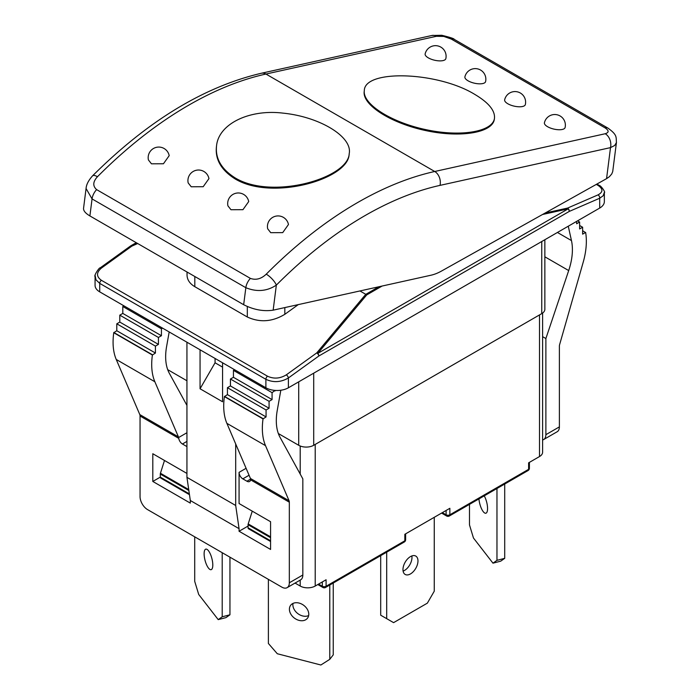 <?xml version="1.0" encoding="UTF-8"?>
<svg xmlns="http://www.w3.org/2000/svg" width="700" height="700" viewBox="0 0 700 700"><rect width="100%" height="100%" fill="white"/><g stroke="black" fill="none" stroke-linecap="round" stroke-linejoin="round"><path stroke-width="1.05" d="M606.567 178.649L441.446 271.084A53.042 30.625 -60 0 1 430.973 275.223L273.158 310.17L276.342 285.119A10.605 3.614 -135.1 0 0 266.236 274.172C261.223 278.924 255.946 280.332 250.399 278.399A10.605 6.125 120 0 0 245.84 287.7C256.804 292.154 266.98 291.296 276.342 285.119A360.692 208.241 -60 0 1 440.011 185.377L610.505 147.621L614.679 145.495L616.438 142.546C615.947 137.191 617.575 135.074 608.055 128.188A10.605 6.125 120 0 0 604.957 127.803C609.07 130.524 609.149 132.501 605.22 133.735A10.605 7.656 77.5 0 1 610.505 147.621L606.567 178.649L609.341 176.741L611.747 173.968L612.719 171.553L616.455 142.406M474.661 94.325C437.658 71.645 364.604 69.151 364.315 90.562C362.338 104.081 391.344 122.439 426.178 129.71C460.994 137.191 493.019 131.758 494.489 118.134C495.058 110.442 488.451 102.506 474.661 94.325M494.489 118.134L494.366 119.07C492.905 132.694 460.871 138.119 426.064 130.646C391.221 123.366 362.215 105.017 364.201 91.499L364.315 90.562M235.305 177.992C272.361 200.27 348.355 178.202 349.23 153.545C352.529 136.736 319.777 116.804 283.01 113.129C249.2 108.981 218.523 124.005 216.536 145.924C215.224 158.611 221.48 169.304 235.305 177.992M349.239 153.545L349.116 154.464C348.233 179.121 272.239 201.241 235.182 178.955C221.357 170.266 215.101 159.574 216.414 146.877L216.536 145.924M288.461 224.525L282.713 232.627L270.734 232.68L267.689 228.804A10.605 10.605 0 0 1 275.905 216.143A10.605 10.605 0 0 1 288.461 224.525M248.701 201.574L242.953 209.676L230.974 209.729L227.929 205.852A10.605 10.605 0 0 1 236.145 193.191A10.605 10.605 0 0 1 248.71 201.565M208.95 178.614L203.192 186.716L191.222 186.778L188.169 182.901A10.605 10.605 0 0 1 196.394 170.24A10.605 10.605 0 0 1 208.95 178.614M250.399 278.399L96.626 189.621C92.601 186.025 92.873 181.729 97.457 176.724A10.605 3.614 -135.1 0 0 92.54 175.866C147.718 120.89 204.015 86.686 261.433 73.237A10.605 7.656 77.5 0 1 265.939 74.043L436.433 36.286L443.756 36.426L451.176 39.016A10.605 6.125 -60 0 1 454.274 39.384L608.055 128.17M169.19 155.662L163.441 163.765L151.463 163.817L148.418 159.941A10.605 10.605 0 0 1 156.634 147.289A10.605 10.605 0 0 1 169.19 155.662M547.593 126.718A10.605 4.051 -167 0 1 544.425 122.745A10.605 10.605 0 0 1 557.156 114.8A10.605 10.605 0 0 1 565.101 127.523A10.605 4.051 -167 0 1 558.416 129.727A10.605 4.051 -167 0 1 547.593 126.718M428.321 57.864A10.605 4.051 -167 0 1 425.154 53.883A10.605 10.605 0 0 1 437.876 45.938A10.605 10.605 0 0 1 445.83 58.66A10.605 4.051 -167 0 1 439.145 60.865A10.605 4.051 -167 0 1 428.321 57.864M468.081 80.815A10.605 4.051 -167 0 1 464.914 76.834A10.605 10.605 0 0 1 477.636 68.889A10.605 10.605 0 0 1 485.581 81.62A10.605 4.051 -167 0 1 478.905 83.816A10.605 4.051 -167 0 1 468.081 80.815M507.832 103.766A10.605 4.051 -167 0 1 504.665 99.794A10.605 10.605 0 0 1 517.396 91.849A10.605 10.605 0 0 1 525.341 104.571A10.605 4.051 -167 0 1 518.656 106.767A10.605 4.051 -167 0 1 507.832 103.766M92.54 175.866C88.471 180.425 86.319 184.643 86.074 188.528L92.059 198.914L245.84 287.7L243.67 304.71C253.645 309.767 263.471 311.588 273.158 310.17M243.67 304.71L89.897 215.933L92.059 198.914A10.605 6.125 -60 0 1 96.626 189.621M86.065 188.501L83.554 208.311C83.37 210.77 85.479 213.308 89.897 215.933M454.282 39.393C454.265 38.675 450.082 37.31 441.735 35.271L431.926 35.49A10.605 7.656 77.5 0 1 436.433 36.286M95.139 275.564L95.987 279.825L99.733 283.386L265.886 379.312C273.385 382.777 280.892 382.331 288.391 377.965L318.85 356.002A2.651 1.531 -120 0 0 317.765 353.412A2.651 1.68 -140.1 0 0 316.741 352.905A2.651 1.33 54.2 0 1 318.85 356.002L569.24 211.435L599.699 198.231A2.651 1.706 -113.4 0 0 598.054 194.871L567.595 208.075A2.651 1.26 77.6 0 1 568.155 208.845A2.651 1.531 60 0 1 569.24 211.435A2.651 1.706 -113.4 0 0 567.595 208.075L545.195 213.01M268.389 579.372L268.389 643.466L277.296 653.739L320.871 665L329.779 659.33L333.244 654.859L333.244 583.021M292.994 603.418A10.605 7.901 -142.2 0 0 302.549 615.921A10.605 7.901 -142.2 0 0 308.648 615.562M299.084 620.392A10.605 7.901 37.8 0 1 290.701 613.891A10.605 7.901 37.8 0 1 290.701 605.229A10.605 7.901 37.8 0 1 303.931 605.483A10.605 7.901 37.8 0 1 307.466 618.231A10.605 7.901 37.8 0 1 299.084 620.392M329.779 659.33L329.779 585.025M380.695 555.625L380.695 615.195L393.592 622.641L427.35 603.155L434.254 591.202L434.254 517.309M403.104 571.104A10.605 6.125 120 0 0 404.477 570.456A10.605 6.125 120 0 0 411.845 555.949M410.471 573.921A10.605 6.125 -60 0 1 405.169 574.446A10.605 6.125 -60 0 1 405.169 562.196A10.605 6.125 -60 0 1 415.783 556.071A10.605 6.125 -60 0 1 417.401 564.567A10.605 6.125 -60 0 1 410.471 573.921M386.697 552.16L386.697 618.66M441.578 513.082L446.652 516.014A2.651 1.531 -60 0 1 446.11 514.798A2.651 1.531 0 0 0 449.855 514.798L449.855 508.305L404.845 534.293L404.845 540.785A2.651 1.531 60 0 1 404.303 542.001L325.535 587.475A2.651 1.531 -120 0 0 326.086 586.259L326.086 579.766L315.21 586.04L315.21 444.421M496.965 488.504L496.965 560.341L492.975 563.168L473.463 538.011L469.481 524.895L469.481 504.367M484.242 495.845A10.605 3.544 75.5 0 1 487.463 506.599A10.605 3.544 75.5 0 1 485.879 513.222A10.605 3.544 75.5 0 1 483.219 511.613A10.605 3.544 75.5 0 1 478.949 498.899M504.709 484.032L504.709 558.337L496.965 560.341M504.709 558.337L500.719 561.164L492.975 563.168M539.499 314.93L539.499 456.549A10.605 6.125 0 0 0 542.605 452.218L542.605 313.075M539.499 456.549L528.622 462.831L528.622 469.324A2.651 1.531 60 0 1 528.071 470.54L449.304 516.014A2.651 1.531 -120 0 0 449.855 514.798L528.622 469.324A2.651 1.531 0 0 0 529.401 468.248L529.401 462.385M194.714 536.839L194.714 581.359L198.704 594.466L218.216 619.622L225.96 617.619L229.95 614.793L229.95 557.174M208.46 568.067A10.605 3.544 75.5 0 1 204.356 556.92A10.605 3.544 75.5 0 1 205.809 549.133A10.605 3.544 75.5 0 1 211.89 558.521A10.605 3.544 75.5 0 1 211.111 569.678A10.605 3.544 75.5 0 1 208.46 568.067M218.216 619.622L222.206 616.796L229.95 614.793M222.206 616.796L222.206 552.702M278.346 433.536L298.707 445.287A10.605 6.125 0 0 0 313.705 445.287L541.747 313.626A10.605 6.125 0 0 0 544.854 309.304L544.854 239.724M167.702 369.652L186.935 380.756M359.94 290.946L365.767 294.315L316.741 352.905L286.283 374.868C280.035 378.639 273.779 379.085 267.531 376.215L101.377 280.289C96.259 276.596 96.259 272.536 101.377 268.109L131.827 246.146A2.651 0.893 -114.1 0 0 131.268 245.744A2.651 1.531 -120 0 0 130.734 245.866A2.651 1.531 -120 0 0 130.62 245.945M542.544 214.489L568.155 208.845L317.765 353.412L366.713 294.928L365.767 294.315M582.628 230.694L585.664 232.645A63.647 36.75 120 0 1 583.196 262.238L559.641 344.54A5.302 3.062 120 0 0 559.379 346.29L559.379 426.886L545.878 434.683A10.605 6.125 60 0 1 543.673 439.539A10.605 6.125 60 0 1 542.605 439.941M543.673 439.539L557.183 431.743A10.605 6.125 -120 0 0 559.379 426.886M246.094 468.3L239.068 472.36L239.068 503.536L270.576 521.727L270.576 549.447L239.068 531.256L239.068 528.657L190.312 500.509L190.312 503.108L152.801 481.451L152.801 453.731L186.935 473.436M190.312 500.509L186.935 477.339L186.935 342.213M186.935 432.731L178.614 437.535L178.754 438.358A5.302 3.062 -120 0 0 182.438 443.993L186.935 441.394M169.181 331.966L166.591 346.561A53.042 30.625 120 0 0 169.365 373.363L186.935 405.396M178.614 437.535A5.302 3.062 120 0 0 178.421 436.879L154.866 381.762A63.647 36.75 -60 0 1 152.39 355.031L155.426 353.036L155.426 346.115L158.428 344.382L158.428 337.453L161.429 335.72L161.429 328.79L162.558 328.134M239.068 472.36A5.302 3.062 -120 0 0 242.821 478.852L249.06 475.248M246.943 481.233A5.302 3.062 -120 0 0 249.594 481.495A5.302 3.062 -120 0 0 250.626 479.859L250.626 479.106L246.943 481.233L242.821 478.852M289.328 582.794A10.605 6.125 60 0 1 287.131 587.65L300.632 579.854A10.605 6.125 -120 0 0 302.829 574.997L289.328 582.794L289.328 502.198A5.302 3.062 120 0 0 289.065 500.754L265.51 445.646A63.647 36.75 -60 0 1 263.034 418.915L266.07 416.92L266.07 409.99L269.071 408.257L269.071 401.328L272.072 399.595L272.072 392.665L275.074 390.408M234.57 369.714L233.441 370.361L233.441 377.291L230.44 379.024L230.44 385.954L227.439 387.686L227.439 394.616L224.402 396.611A63.647 36.75 120 0 0 226.879 423.342L250.434 478.45A5.302 3.062 -60 0 1 250.626 479.106M186.559 446.373L182.438 443.993M123.926 305.83L122.797 306.486L122.797 313.416L119.796 315.149L119.796 322.079L116.795 323.811L116.795 330.733L113.759 332.727A63.647 36.75 120 0 0 116.235 359.459L139.79 414.575A5.302 3.062 -60 0 1 140.053 416.019L140.053 496.615A10.605 6.125 60 0 0 147.551 509.6L281.829 587.125A10.605 6.125 60 0 0 287.131 587.65M585.629 232.426L582.628 234.159L582.628 227.229L579.626 228.961L579.626 222.031L576.625 223.764L576.625 221.384M568.26 226.214L571.462 240.572A53.042 30.625 -60 0 1 568.697 270.567L545.878 338.537L545.878 434.683M136.237 242.69L130.734 245.866A2.651 2.651 0 0 0 130.515 246.006A2.651 1.33 54.2 0 1 131.827 246.146L137.69 243.521M604.354 192.692L604.354 201.565A15.916 9.188 0 0 1 599.699 208.066L599.699 198.231L603.146 195.773L604.345 192.377M100.021 268.004A2.651 1.33 54.2 0 1 100.056 267.977A2.651 1.33 54.2 0 1 101.377 268.109M599.699 208.066L288.391 387.791L288.391 377.965A2.651 1.33 -125.8 0 0 286.283 374.868M298.279 304.605L284.83 314.309C272.326 321.851 259.822 322.752 247.319 317.004L194.81 286.685C189.752 283.658 187.162 279.79 187.04 275.074L187.04 272.02M95.069 276.491L95.069 285.373A15.916 9.188 0 0 0 99.733 291.865L99.733 283.386A2.651 1.531 -60 0 1 101.377 280.289M267.531 376.215A2.651 1.531 -60 0 0 265.886 379.312L265.886 387.791L99.733 291.865M265.886 387.791A15.916 9.188 0 0 0 288.391 387.791M152.801 481.451L160.3 477.12A2.117 1.225 120 0 0 160.746 478.091L189.455 494.673M239.068 531.256L248.071 526.059M252.263 511.157L248.203 523.915A2.117 1.225 120 0 0 248.071 524.702L248.299 523.6M542.605 336.648L545.878 338.537M579.626 225.496L582.628 227.229M577.57 220.841L579.626 222.031M186.935 477.339L235.69 505.488L239.068 528.657M235.69 443.966L235.69 505.488M200.06 349.79L200.06 388.771L222.565 401.765L222.565 362.784M200.06 388.771L215.066 362.784L222.565 367.115M215.066 358.453L215.066 362.784M113.794 332.465L152.425 354.769M116.795 330.733L155.426 353.036M116.795 323.811L155.426 346.115M119.796 322.079L158.428 344.382M119.796 315.149L158.428 337.453M122.797 313.416L161.429 335.72M122.797 306.486L161.429 328.79M280.822 390.233L277.244 410.436A53.042 30.625 120 0 0 280.009 437.246L302.829 478.852L302.829 574.997M273.98 390.303L275.074 390.933M233.441 370.361L272.072 392.665M233.441 377.291L272.072 399.595M230.44 379.024L269.071 401.328M230.44 385.954L269.071 408.257M227.439 387.686L266.07 409.99M227.439 394.616L266.07 416.92M224.438 396.349L263.069 418.652M300.204 580.108L300.204 586.04A10.605 6.125 0 0 0 315.21 586.04M300.204 586.04L295.059 583.074M317.922 584.474A2.651 2.651 0 0 0 318.553 584.972L322.884 587.475A2.651 1.531 -60 0 1 322.332 586.259A2.651 1.531 0 0 0 326.086 586.259L404.845 540.785A2.651 1.531 0 0 0 405.624 539.7L405.624 533.837M164.491 460.486L160.44 473.244A2.117 1.225 120 0 0 160.3 474.031L160.3 477.12L189.341 493.885M270.576 537.696L248.071 524.702L248.071 527.791A2.117 1.225 120 0 0 248.509 528.762L270.576 541.503M440.011 185.377A10.605 7.656 -102.5 0 0 434.717 171.491A371.297 214.366 120 0 0 266.236 274.172M605.22 133.735L434.717 171.491L265.939 74.043A371.297 214.366 -60 0 0 97.457 176.724M451.176 39.016L604.957 127.803M596.321 184.389L598.054 185.386C603.173 188.921 603.173 192.08 598.054 194.871M378.954 286.738L365.803 294.332M289.065 500.754L250.434 478.45M289.328 502.198L250.626 479.859M140.053 416.019L178.754 438.358M178.421 436.879L139.79 414.575M116.235 359.459L154.866 381.762M541.747 241.517L541.747 313.626M313.705 445.287L313.705 373.179M298.707 381.841L298.707 445.287M137.051 243.154L131.268 245.744L136.404 242.777M366.713 294.928L382.095 286.046M604.354 192.64C605.894 192.588 600.941 185.553 599.148 185.377A2.651 1.531 120 0 0 598.054 185.386M247.319 306.539L247.319 317.004M284.83 314.309L284.83 307.58M194.81 286.685L194.81 276.5M557.428 232.47L571.462 240.572M544.854 256.804L568.697 270.567M113.759 332.727L152.39 355.031M224.402 396.611L263.034 418.915M226.879 423.342L265.51 445.646M322.332 581.928L322.332 586.259L318.579 584.097M318.553 584.972A2.651 1.531 -60 0 1 318.089 584.378M446.11 510.466L446.11 514.798L442.356 512.636M300.204 446.005L300.204 474.066M160.3 474.031L188.851 490.508M270.576 540.785L248.071 527.791M188.72 489.571L160.44 473.244M270.576 536.83L248.203 523.915M431.935 35.481L261.433 73.237M596.881 184.074L599.148 185.377M95.078 276.561C93.555 275.87 99.645 266.91 100.056 267.977L130.515 246.006M322.884 587.475A2.651 2.651 0 0 0 325.535 587.475M446.652 516.014A2.651 2.651 0 0 0 449.304 516.014M404.303 542.001A2.651 2.651 0 0 0 405.624 539.7M528.071 470.54A2.651 2.651 0 0 0 529.401 468.248"/></g></svg>
